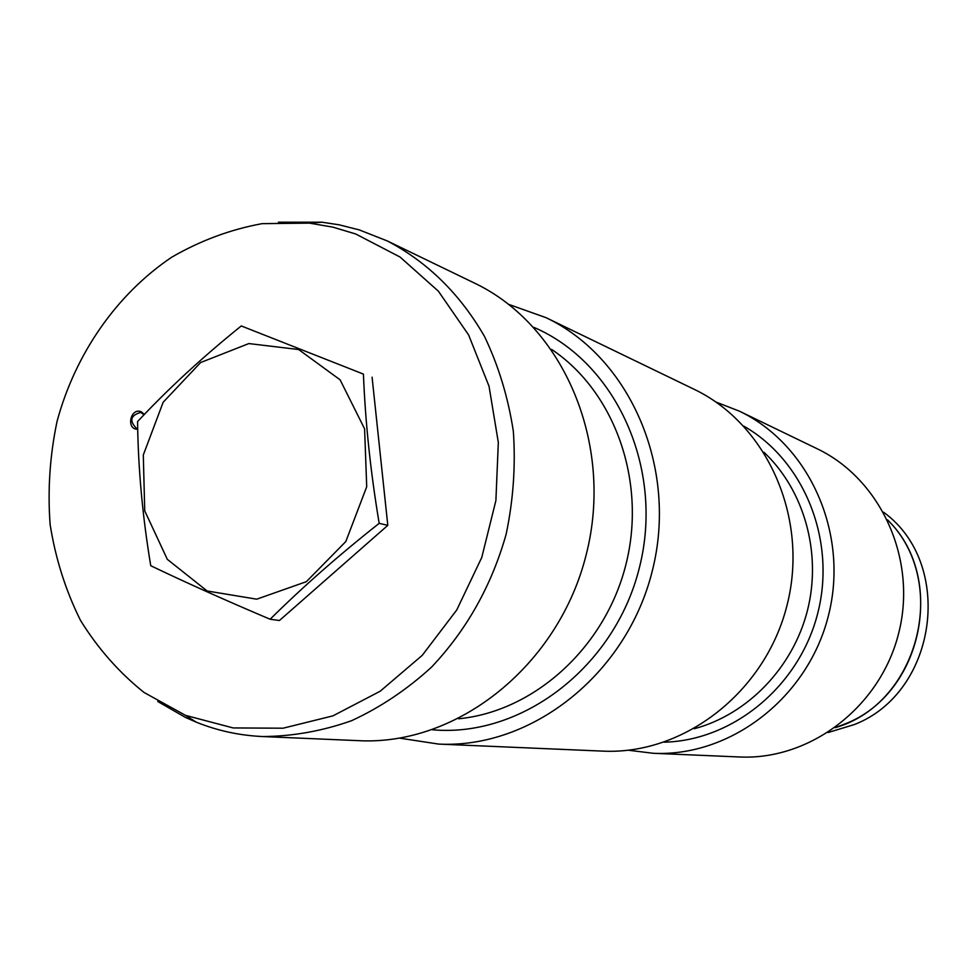 <?xml version="1.0" encoding="UTF-8"?>
<svg xmlns="http://www.w3.org/2000/svg" width="978" height="978" viewBox="0 0 978 978"><rect width="100%" height="100%" fill="white"/><g stroke="black" fill="none" stroke-linecap="round" stroke-linejoin="round"><path stroke-width="1.47" d="M835.212 727.669C919.161 703.83 950.176 580.59 887.523 519.856C946.716 577.607 922.951 693.488 845.505 723.744L835.212 727.669M883.574 512.227C954.834 563.817 937.364 692.583 854.21 724.6L828.121 732.522M137.568 421.591C167.984 389.012 202.544 357.129 241.273 325.943L363.425 374.097C365.344 422.423 370.601 472.166 379.183 523.34C338.901 555.149 302.544 587.118 270.136 619.245C225.625 600.382 185.832 582.546 150.759 565.724C142.531 516.445 138.142 468.401 137.568 421.591M363.425 374.097L241.273 325.943M372.08 377.202L387.801 525.357L379.183 523.34M387.801 525.357L279.439 620.517L270.136 619.245M298.632 349.525L248.84 343.571L200.637 362.532L163.155 402.264L143.301 455.002L144.732 510.871L167.324 559.343L207.128 590.981L256.725 599.184L306.358 581.678L345.821 541.531L366.713 486.775L364.598 428.853L340.112 379.819L298.632 349.525M653.206 753.28L739.368 756.972C810.09 760.456 880.359 707.033 898.696 633.157C917.511 559.416 880.909 479.073 816.972 448.67L739.319 411.139C809.319 444.379 849.405 533.426 828.464 615.48C808.06 697.669 730.59 757.131 653.206 753.28L628.304 750.224M715.933 402.031L739.319 411.139M508.78 304.402L546.005 317.667L693.732 389.097C767.192 423.951 809.271 518.108 787.082 605.064C765.456 692.167 683.818 755.175 602.607 751.116L438.67 744.087L399.611 738.145M546.005 317.667C630.223 357.545 678.5 468.193 652.24 571.128C626.641 674.221 531.739 748.842 438.67 744.087M278.412 222.202L322.043 222.214L339.134 224.818L359.293 229.916L387.337 240.955L474.159 282.935C563.377 325.112 614.514 443.755 586.25 554.514C558.707 665.456 457.496 745.749 358.95 740.676L262.593 736.544C239.476 735.493 217.348 730.688 196.211 722.143L185.429 717.412L157.776 701.495M387.337 240.955C427.643 262.153 460.051 294.036 484.587 336.591C498.646 366.09 508.23 397.704 513.352 431.42C515.724 465.772 513.316 500.076 506.115 534.343C491.555 585.7 466.665 629.979 431.469 667.204C406.934 689.612 380.295 707.436 351.579 720.7C322.178 731.092 292.52 736.373 262.593 736.544M144.059 414.758L140.685 412.41C130.502 415.393 129.096 420.711 136.443 428.364L137.715 428.56M137.727 429.22C125.759 429.819 130.392 407.08 141.26 411.811L144.389 414.415M355.772 234.011L332.911 227.141L309.476 223.131L262.067 223.656C230.515 229.439 200.441 240.6 171.847 257.128C116.663 294.195 75.355 353.718 57.066 421.322C49.866 455.614 47.555 490.027 50.122 524.538C55.501 558.499 65.612 590.419 80.44 620.272C97.8 648.377 119.01 672.436 144.059 692.485L185.576 715.383L233.131 727.938L283.082 728.207L332.972 715.847L380.21 691.214L422.251 655.333L456.763 609.954L481.775 557.436L495.895 500.565L498.328 442.459L489.037 386.273L468.633 334.977L438.389 291.199L400.063 257.043L355.772 234.011M743.757 426.102C803.94 460.369 836.386 539.868 817.852 612.815C799.649 685.835 733.427 740.505 664.196 742.192M763.916 452.215C804.222 490.174 821.911 552.863 807.522 610.211C793.048 667.534 747.779 714.38 694.307 728.732M533.78 327.324C616.189 362.545 664.673 468.817 639.343 567.876C614.759 667.13 521.739 737.791 432.472 729.784M551.604 349.403C614.832 391.738 646.923 481.628 625.932 564.502C605.186 647.436 534.367 711.422 458.633 718.781M185.576 715.383L196.211 722.143M309.476 223.131L322.043 222.214"/></g></svg>
